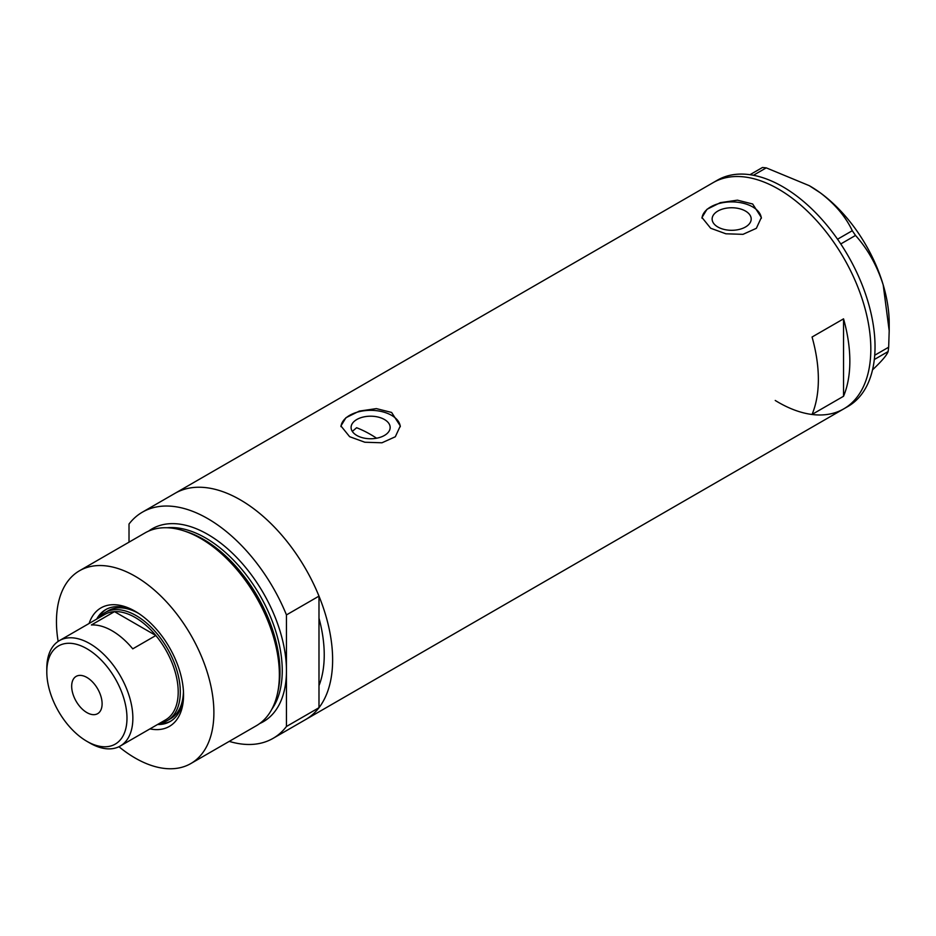 <?xml version="1.0" encoding="UTF-8"?>
<svg xmlns="http://www.w3.org/2000/svg" width="936" height="936" viewBox="0 0 936 936"><rect width="100%" height="100%" fill="white"/><g stroke="black" fill="none" stroke-linecap="round" stroke-linejoin="round"><path stroke-width="1.4" d="M376.588 438.212A118.743 68.55 60 0 0 370.41 434.386A118.743 68.55 60 0 0 356.604 427.729L352.322 431.414M384.439 419.503A19.527 11.279 -0 0 0 363.145 417.058A19.527 11.279 -0 0 0 351.094 427.471A19.527 11.279 -0 0 0 356.815 435.451A19.527 11.279 -0 0 0 378.097 437.896A19.527 11.279 -0 0 0 390.16 427.471A19.527 11.279 -0 0 0 384.439 419.503M745.477 211.056A19.527 11.279 -0 0 0 724.195 208.611A19.527 11.279 -0 0 0 712.132 219.036A19.527 11.279 -0 0 0 717.853 227.003A19.527 11.279 -0 0 0 739.136 229.449A19.527 11.279 -0 0 0 751.198 219.036A19.527 11.279 -0 0 0 745.477 211.056M752.661 204.001L737.428 200.164L720.334 202.656L706.984 209.29L701.977 217.503L710.67 228.244L725.88 233.789L742.997 234.339L756.358 228.314L761.354 217.503L752.661 204.001M761.331 218.322A29.683 17.14 -0 0 0 752.661 206.914A29.683 17.14 -0 0 0 720.966 203.042A29.683 17.14 -0 0 0 702.012 218.205M391.611 412.448L376.389 408.611L359.295 411.103L345.934 417.725L340.938 425.95L349.631 436.691L364.841 442.237L381.958 442.786L395.32 436.761L400.304 425.95L391.611 412.448M400.28 426.769A29.683 17.14 -0 0 0 391.611 415.362A29.683 17.14 -0 0 0 359.927 411.489A29.683 17.14 -0 0 0 340.973 426.652M812.062 337.019A130.619 75.406 60 0 1 812.062 414.437L843.547 396.256A130.619 75.406 -120 0 0 843.547 318.848L812.062 337.019M148.648 531.086A111.326 64.268 60 0 1 207.733 534.362A111.326 64.268 60 0 1 286.451 670.702L286.451 614.917L318.989 596.127A130.619 75.406 -120 0 0 240.271 499.824A130.619 75.406 60 0 1 325.599 614.929A130.619 75.406 60 0 1 305.581 719.585A130.619 75.406 -120 0 0 318.989 707.71L286.451 726.488A130.619 75.406 -120 0 1 273.043 738.375L843.781 408.856A130.619 75.406 -120 0 0 863.834 304.305A130.619 75.406 -120 0 0 713.162 182.625A130.619 75.406 60 0 1 778.471 189.095A130.619 75.406 60 0 1 863.799 304.2A130.619 75.406 60 0 1 843.781 408.856L847.981 406.435A130.619 75.406 -120 0 0 868.035 301.883A130.619 75.406 -120 0 0 717.362 180.203L174.962 493.354A130.619 75.406 60 0 1 240.271 499.824A130.619 75.406 -120 0 0 174.962 493.354L142.424 512.144A130.619 75.406 -120 0 0 129.016 524.02L129.016 542.166M318.989 596.127L318.989 685.655A118.743 68.55 -120 0 0 318.989 618.181A118.743 68.55 60 0 1 318.989 685.655L318.989 707.71M843.547 396.256L843.547 318.848M775.23 400.456A130.619 75.406 -120 0 0 843.781 408.856M874.715 355.259L888.662 347.209L888.124 351.55C886.837 355.165 881.724 361.179 872.785 369.603L872.539 369.825M888.124 351.55L874.306 359.529M749.982 174.704L762.477 167.486L766.245 167.86L809.266 185.667L820.369 192.874C835.029 204.083 845.676 216.696 852.287 230.712L855.516 235.439C867.754 249.034 876.973 265.52 883.198 284.907L889.2 330.817L888.662 347.209M766.245 167.86L753.41 175.278M837.544 239.218L852.287 230.712M855.516 235.439L840.762 243.957M809.64 185.878A112.063 64.701 60 0 1 809.956 186.065A112.063 64.701 60 0 1 820.369 192.874A112.063 64.701 60 0 1 883.198 284.907A112.063 64.701 60 0 1 889.2 323.318L889.2 330.817M89.107 623.481A68.422 39.511 60 0 1 135.17 611.278L135.17 611.278A68.422 39.511 60 0 1 183.55 695.085A68.422 39.511 60 0 1 149.959 728.887M136.551 612.109A64.561 37.276 -120 0 0 105.616 609.664A64.561 37.276 -120 0 0 96.689 619.105M138.493 613.326A62.338 35.989 -120 0 0 108.202 610.74L105.054 612.553A62.338 35.989 60 0 1 136.223 615.642A62.338 35.989 60 0 1 176.951 670.574A62.338 35.989 60 0 1 167.392 720.533A62.338 35.989 60 0 1 159.892 723.154M106.365 609.254A64.561 37.276 -120 0 0 98.151 618.251M184.076 530.923L186.077 531.578A109.453 63.192 60 0 1 202.375 538.984A109.453 63.192 60 0 1 278.039 690.85L277.606 692.909A111.326 64.268 -120 0 0 200.655 538.457A111.326 64.268 -120 0 0 184.076 530.923A111.326 64.268 -120 0 0 144.998 532.935L79.513 570.749A111.326 64.268 -120 0 0 58.149 641.417M118.942 746.729A111.326 64.268 -120 0 0 135.17 758.043A111.326 64.268 -120 0 0 190.827 763.554L256.312 725.751A111.326 64.268 -120 0 0 277.606 692.909M190.827 763.554A111.326 64.268 -120 0 0 207.897 674.353A111.326 64.268 -120 0 0 135.17 576.26A111.326 64.268 -120 0 0 79.513 570.749M286.451 614.917A130.619 75.406 -120 0 0 207.733 518.614A130.619 75.406 -120 0 0 142.424 512.144M229.238 741.382A130.619 75.406 -120 0 0 273.043 738.375M259.74 723.516A111.326 64.268 60 0 0 286.451 670.702L286.451 726.488M157.541 724.511A64.561 37.276 -120 0 0 170.188 721.492A64.561 37.276 -120 0 0 183.538 693.471M159.015 723.657A64.561 37.276 -120 0 0 170.914 721.048M167.392 720.533L170.539 718.719A62.338 35.989 -120 0 0 183.444 691.189M89.833 743.02L86.896 741.324A56.698 32.737 -120 0 0 126.98 718.169A56.698 32.737 -120 0 0 86.896 648.73A56.698 32.737 -120 0 0 46.8 671.872A56.698 32.737 -120 0 0 86.896 741.324L89.833 743.02A60.852 35.135 60 0 0 120.253 746.027L165.602 719.854A60.852 35.135 -120 0 0 155.844 635.509A60.852 35.135 -120 0 0 135.17 617.467A60.852 35.135 -120 0 0 114.496 611.641A60.852 35.135 -120 0 0 104.738 614.449L59.401 640.622A60.852 35.135 60 0 1 89.833 643.64A60.852 35.135 60 0 1 129.589 697.261A60.852 35.135 60 0 1 120.253 746.027M86.896 677.453A21.516 12.425 -120 0 0 76.132 676.389A21.516 12.425 -120 0 0 72.832 693.635A21.516 12.425 -120 0 0 86.896 712.6A21.516 12.425 -120 0 0 97.648 713.665A21.516 12.425 -120 0 0 100.948 696.419A21.516 12.425 -120 0 0 86.896 677.453M132.76 648.847L155.844 635.509L114.496 611.641L91.4 624.967A60.852 35.135 -120 0 1 112.086 630.794A60.852 35.135 -120 0 1 132.76 648.847M99.029 617.748A62.338 35.989 60 0 1 105.054 612.553M46.8 671.872L46.8 668.48A60.852 35.135 60 0 1 59.401 640.622M186.673 531.777A108.354 62.56 60 0 1 203.393 539.3A108.354 62.56 60 0 1 278.156 690.241M271.873 709.172A108.354 62.56 -120 0 0 272.048 620.685A108.354 62.56 -120 0 0 205.639 538.001A108.354 62.56 -120 0 0 167.134 527.752M809.956 186.065L809.266 185.667"/></g></svg>
